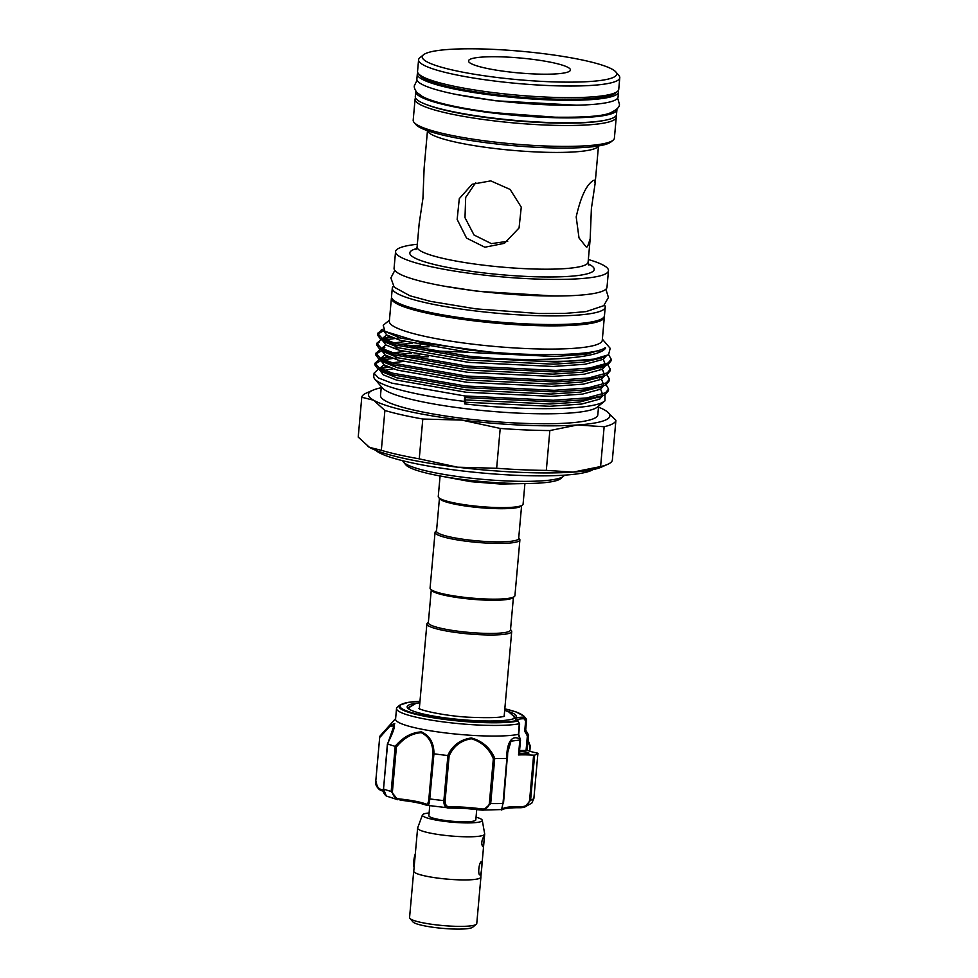 <?xml version="1.0" encoding="UTF-8"?>
<svg xmlns="http://www.w3.org/2000/svg" width="978" height="978" viewBox="0 0 978 978"><rect width="100%" height="100%" fill="white"/><g stroke="black" fill="none" stroke-linecap="round" stroke-linejoin="round"><path stroke-width="1.47" d="M415.846 91.15A101.003 14.78 5.1 0 0 415.748 91.651L415.295 96.626A101.003 14.78 5.1 0 0 493.12 118.069A101.003 14.78 5.1 0 0 616.495 114.585L616.935 109.609A101.003 14.78 5.1 0 0 616.922 109.096M415.748 91.651A101.003 14.78 5.1 0 0 493.56 113.093A101.003 14.78 5.1 0 0 616.935 109.609M417.838 72.775A101.003 14.78 5.1 0 0 417.313 74.071L416.872 79.047A101.003 14.78 5.1 0 0 494.685 100.489A101.003 14.78 5.1 0 0 618.059 96.993L618.512 92.018A101.003 14.78 5.1 0 0 618.218 90.661M417.313 74.071A101.003 14.78 5.1 0 0 495.125 95.514A101.003 14.78 5.1 0 0 618.512 92.018M475.919 924.577L472.655 927.254A30.294 4.438 -174.9 0 1 436.029 927.67A30.294 4.438 -174.9 0 1 412.96 921.924L410.222 918.721M480.858 876.863A33.729 4.939 -174.9 0 1 480.907 877.18A33.729 4.939 -174.9 0 1 439.697 878.342A33.729 4.939 -174.9 0 1 413.706 871.178A33.729 4.939 -174.9 0 1 413.804 870.872M480.907 877.18L476.763 923.611A33.729 4.939 -174.9 0 1 435.552 924.785A33.729 4.939 -174.9 0 1 409.562 917.621L413.706 871.178M429.11 812.975A30.061 4.401 5.1 0 0 422.435 814.943A30.061 4.401 5.1 0 0 445.552 821.496A30.061 4.401 5.1 0 0 482.264 820.285A30.061 4.401 5.1 0 0 476.054 817.156M422.435 814.943L417.667 827.865A33.668 4.927 5.1 0 0 417.618 828.06A33.668 4.927 5.1 0 0 443.56 835.212A33.668 4.927 5.1 0 0 484.685 834.051A33.668 4.927 5.1 0 0 484.672 833.855L482.264 820.285M480.259 874.833C481.469 874.087 482.729 859.992 481.445 861.569C478.817 862.131 477.545 876.227 480.259 874.833L480.027 874.882M482.777 846.642C484.147 842.474 484.44 839.148 483.67 836.691C481.506 840.75 481.2 844.075 482.777 846.642L482.606 846.667M484.685 834.051L480.834 877.168A33.668 4.927 -174.9 0 1 439.709 878.33A33.668 4.927 -174.9 0 1 413.767 871.19L417.618 828.06M429.745 805.811L428.865 815.689A23.57 3.447 5.1 0 0 447.019 820.701A23.57 3.447 5.1 0 0 475.809 819.882L476.738 809.454M494.856 758.463L493.34 758.769C489.073 748.5 481.726 741.837 471.31 738.769C460.821 740.505 453.413 746.238 449.11 755.982L445.124 800.664C445.063 805.041 446.812 807.131 450.369 806.936A1.345 0.831 88.4 0 1 449.587 808.06L449.587 808.06A1.345 0.831 88.4 0 1 449.428 808.036L426.359 805.2A1.345 1.186 -68.6 0 1 425.638 803.928C427.435 804.772 428.511 803.024 428.877 798.684L432.875 754.014C433.046 743.757 429.183 736.654 421.274 732.681C411.946 733.353 403.657 738.121 396.408 746.972L395.112 746.336C402.912 737.204 411.701 732.388 421.506 731.886C429.904 735.896 434.061 743.207 433.939 753.818A80.123 11.724 5.1 0 0 447.753 755.505C452.411 745.419 460.271 739.576 471.335 737.95C482.35 740.994 490.186 747.828 494.856 758.463A80.123 11.724 5.1 0 0 506.885 758.402C506.274 747.547 509.966 733.084 519.966 739.197L518.401 734.698L519.294 723.757A65.306 9.56 -174.9 0 1 472.215 724.686A65.306 9.56 -174.9 0 1 396.518 708.488A65.306 9.56 -174.9 0 1 397.361 707.143L399.819 705.126A63.008 9.23 -174.9 0 0 472.044 722.057A63.008 9.23 -174.9 0 0 518.169 721.018A1.345 1.21 -102.1 0 0 517.35 720.493L517.289 720.334A1.345 1.21 -67.1 0 1 517.692 720.419L516.702 720.309M449.428 808.036C445.589 808.28 443.743 805.811 443.878 800.627L447.9 755.529L449.11 755.982M506.213 710.81A54.878 8.032 -174.9 0 1 515.761 717.644A54.878 8.032 -174.9 0 1 470.748 720.37A54.878 8.032 -174.9 0 1 407.643 707.999A54.878 8.032 -174.9 0 1 418.254 702.962M410.601 706.25A53.533 7.836 5.1 0 0 408.376 708.206A53.533 7.836 5.1 0 0 408.437 708.72M519.355 753.011A6.064 0.892 5.1 0 0 523.853 753.561A6.064 0.892 5.1 0 0 528.902 753.133A6.064 0.892 5.1 0 0 521.885 751.63A6.064 0.892 5.1 0 0 519.477 751.569M450.369 806.936A32.995 4.829 -174.9 0 1 465.198 807.278A32.995 4.829 -174.9 0 1 481.335 808.892C485.699 809.576 488.377 807.755 489.355 803.439L490.699 803.574L483.218 810.212L481.592 810.077L502.558 809.552A1.345 1.32 -137.8 0 0 502.888 808.794A32.995 4.829 -174.9 0 1 521.152 806.618C525.541 806.777 528.352 804.662 529.599 800.273L533.621 755.163A32.995 4.829 5.1 0 0 518.511 754.943L519.831 740.053L510.993 741.153L507.692 752.608L507.484 758.17M519.294 723.757L518.401 721.691M396.518 708.488L395.577 719.099A65.306 9.56 5.1 0 0 471.262 735.309A65.306 9.56 5.1 0 0 518.401 734.368M383.547 788.806L387.398 743.94C391.799 735.285 394.171 729.27 394.525 725.884L389.916 726.214L380.259 736.96L379.794 736.3L390.002 725.383L394.757 723.549L387.618 743.903A80.123 11.724 5.1 0 0 395.112 746.336M504.819 708.818L516.286 712.021L523.963 716.202L526.03 718.622A65.306 9.56 -174.9 0 1 526.616 719.759L525.675 730.444L524.709 731.251L525.638 720.81L523.853 718.696A20.196 2.958 5.1 0 0 516.849 720.004M419.354 708.622A42.592 6.235 -174.9 0 1 419.342 708.39L426.885 623.927A42.592 6.235 5.1 0 0 464.195 633.487A42.592 6.235 5.1 0 0 510.614 632.742A42.592 6.235 5.1 0 0 511.714 631.507A42.592 6.235 5.1 0 0 511.335 630.541L510.54 629.612M431.261 590.003L428.34 622.717A41.235 6.039 5.1 0 0 464.464 631.971A41.235 6.039 5.1 0 0 509.428 631.25A41.235 6.039 5.1 0 0 510.492 630.052L513.413 597.326M521.592 505.773L518.67 538.499A41.235 6.039 -174.9 0 1 517.606 539.697A41.235 6.039 -174.9 0 1 472.643 540.418A41.235 6.039 -174.9 0 1 436.506 531.176L439.428 498.45M518.707 538.059L519.501 538.988A42.592 6.235 -174.9 0 1 519.893 539.954A42.592 6.235 -174.9 0 1 518.792 541.189A42.592 6.235 -174.9 0 1 472.362 541.934A42.592 6.235 -174.9 0 1 435.051 532.374A42.592 6.235 -174.9 0 1 435.601 531.506L436.555 530.724M519.893 539.954L514.917 595.675A42.592 6.235 -174.9 0 1 514.367 596.556A42.592 6.235 -174.9 0 1 513.817 596.91A42.592 6.235 -174.9 0 1 470.528 597.974A42.592 6.235 -174.9 0 1 430.467 589.062A42.592 6.235 -174.9 0 1 430.075 588.108L435.051 532.374M514.367 596.556L512.924 597.729A41.235 6.039 -174.9 0 1 512.386 598.084A41.235 6.039 -174.9 0 1 470.467 599.111A41.235 6.039 -174.9 0 1 431.677 590.48L430.467 589.062M440.076 476.078L438.254 496.555A42.592 6.235 5.1 0 0 438.633 497.509L439.843 498.927A41.235 6.039 5.1 0 0 478.645 507.558A41.235 6.039 5.1 0 0 520.565 506.531A41.235 6.039 5.1 0 0 521.091 506.176L522.533 505.003A42.592 6.235 5.1 0 0 523.083 504.122L524.917 483.645M438.633 497.509A42.592 6.235 5.1 0 0 478.694 506.421A42.592 6.235 5.1 0 0 521.983 505.369A42.592 6.235 5.1 0 0 522.533 505.003M417.337 244.256A106.883 15.648 5.1 0 0 398.303 248.559A106.883 15.648 5.1 0 0 395.552 251.676L394.073 268.253A106.883 15.648 5.1 0 0 487.704 292.239A106.883 15.648 5.1 0 0 604.245 290.368A106.883 15.648 5.1 0 0 606.996 287.263L608.475 270.674A106.883 15.648 5.1 0 0 588.353 259.525M395.552 251.676A106.883 15.648 5.1 0 0 489.183 275.649A106.883 15.648 5.1 0 0 605.724 273.791A106.883 15.648 5.1 0 0 608.475 270.674M593.414 180.417L594.379 180.148L595.15 183.277L591.384 208.62L590.186 238.901L587.497 246.762L586.25 246.994L579.013 237.923L576.189 216.933C580.749 196.786 586.482 184.61 593.414 180.417M427.472 130.697L424.134 168.008L422.948 198.289L419.171 223.644L417.093 246.908A85.844 12.567 5.1 0 0 492.301 266.163A85.844 12.567 5.1 0 0 585.895 264.671A85.844 12.567 5.1 0 0 588.108 262.177L590.186 238.901M507.716 241.285L491.396 243.632L474.024 235.001L464.99 217.666L465.687 197.397L475.736 182.593M490.76 180.881L510.125 189.439L521.262 207.14L519.061 227.947L504.452 243.314L484.844 247.226L466.543 238.082L457.154 219.439L459.293 198.656L472.129 184.255L490.76 180.881M613.096 140.209L610.932 141.981A98.974 14.487 -174.9 0 1 609.649 142.825A98.974 14.487 -174.9 0 1 509.037 145.27A98.974 14.487 -174.9 0 1 415.931 124.573L414.11 122.458A101.003 14.78 5.1 0 0 509.122 143.57A101.003 14.78 5.1 0 0 611.788 141.077A101.003 14.78 5.1 0 0 613.096 140.209A101.003 14.78 5.1 0 0 614.392 138.13L616.262 117.238A101.003 14.78 -174.9 0 1 613.658 120.172A101.003 14.78 -174.9 0 1 503.548 121.932A101.003 14.78 -174.9 0 1 415.063 99.279A101.003 14.78 -174.9 0 1 415.589 97.983M615.969 115.869A101.003 14.78 -174.9 0 1 616.262 117.238M617.448 91.455L615.284 93.216A98.974 14.487 -174.9 0 1 614.001 94.059A98.974 14.487 -174.9 0 1 513.389 96.516A98.974 14.487 -174.9 0 1 420.283 75.819L418.462 73.692A101.003 14.78 5.1 0 0 513.474 94.805A101.003 14.78 5.1 0 0 616.14 92.311A101.003 14.78 5.1 0 0 617.448 91.455A101.003 14.78 5.1 0 0 618.744 89.365L619.783 77.763A101.003 14.78 -174.9 0 1 617.179 80.697A101.003 14.78 -174.9 0 1 507.069 82.458A101.003 14.78 -174.9 0 1 418.584 59.805A101.003 14.78 -174.9 0 1 419.892 57.726L423.498 54.78A97.629 14.291 5.1 0 0 500.638 77.898A97.629 14.291 5.1 0 0 614.208 76.981A97.629 14.291 5.1 0 0 615.847 71.944A97.629 14.291 5.1 0 0 524 51.528A97.629 14.291 5.1 0 0 424.758 53.949A97.629 14.291 5.1 0 0 423.498 54.78M615.847 71.944L618.866 75.477A101.003 14.78 -174.9 0 1 619.783 77.763M531.017 59.145A51.174 7.494 -174.9 0 1 569.783 71.064A51.174 7.494 -174.9 0 1 507.937 71.785A51.174 7.494 -174.9 0 1 468.975 62.066A51.174 7.494 -174.9 0 1 531.017 59.145M604.49 305.05A106.883 15.648 -174.9 0 1 605.223 307.165L604.453 315.784A106.883 15.648 -174.9 0 1 473.878 319.476A106.883 15.648 -174.9 0 1 391.518 296.786L392.288 288.155A106.883 15.648 -174.9 0 1 393.388 286.199M605.223 307.165A106.883 15.648 -174.9 0 1 474.648 310.857A106.883 15.648 -174.9 0 1 392.288 288.155M546.311 470.381L549.856 430.552A127.592 18.68 -174.9 0 1 500.21 428.437L496.653 468.266A127.592 18.68 5.1 0 0 546.311 470.381L573.132 472.105L600.602 466.555A127.592 18.68 5.1 0 0 607.705 464.33L601.238 467.178A121.199 17.738 -174.9 0 1 573.132 472.105A121.199 17.738 -174.9 0 1 457.618 467.203A121.199 17.738 -174.9 0 1 369.452 447.337A121.199 17.738 -174.9 0 1 367.875 446.359A121.199 17.738 -174.9 0 1 367.789 446.298M607.705 464.33A127.592 18.68 5.1 0 0 609.086 463.658A127.592 18.68 5.1 0 0 612.35 460.125L615.908 420.296A127.592 18.68 -174.9 0 1 612.631 423.829A127.592 18.68 -174.9 0 1 604.147 426.726L600.602 466.555M372.887 390.198L366.42 393.046A127.592 18.68 -174.9 0 0 365.038 393.718A127.592 18.68 -174.9 0 0 361.774 397.251L373.657 400.234A121.199 17.738 -174.9 0 1 371.579 390.833A121.199 17.738 -174.9 0 1 372.887 390.198A121.199 17.738 -174.9 0 1 381.212 387.74M563.365 476.384L560.48 478.743A78.436 11.479 -174.9 0 1 559.465 479.403A78.436 11.479 -174.9 0 1 479.733 481.347A78.436 11.479 -174.9 0 1 405.943 464.953L403.523 462.117A81.137 11.87 5.1 0 0 479.843 479.086A81.137 11.87 5.1 0 0 562.313 477.068A81.137 11.87 5.1 0 0 563.365 476.384A81.137 11.87 5.1 0 0 564.306 475.161M375.589 450.235A111.101 16.259 5.1 0 0 481.653 472.949A111.101 16.259 5.1 0 0 592.338 469.99A111.101 16.259 5.1 0 0 592.949 469.636M381.298 386.677L380.515 395.442A109.071 15.966 5.1 0 0 476.078 419.904A109.071 15.966 5.1 0 0 594.991 418.009A109.071 15.966 5.1 0 0 597.815 414.831L598.597 406.066M605.993 384.623L608.56 389.073L605.504 392.826L586.629 397.936L553.255 400.259L464.77 395.956L391.823 383.144L378.462 377.973L374.061 373.156L373.767 376.444A117.494 17.201 5.1 0 0 374.831 379.097L382.398 387.948A109.071 15.966 5.1 0 0 485.002 410.76A109.071 15.966 5.1 0 0 595.883 408.058A109.071 15.966 5.1 0 0 597.289 407.129L604.991 400.833L604.966 394.647M391.555 297.459A106.883 15.648 5.1 0 0 391.408 298.107L389.33 321.334A106.883 15.648 5.1 0 0 482.973 345.307A106.883 15.648 5.1 0 0 599.502 343.449A106.883 15.648 5.1 0 0 602.265 340.332L604.331 317.116A106.883 15.648 5.1 0 0 604.294 316.444M391.408 298.107A106.883 15.648 5.1 0 0 485.039 322.092A106.883 15.648 5.1 0 0 601.58 320.222A106.883 15.648 5.1 0 0 604.331 317.116M393.315 368.828A117.494 17.201 5.1 0 0 384.476 370.393M374.831 379.097A117.494 17.201 5.1 0 0 464.293 401.396L464.684 403.89C524.465 410.931 590.431 410.124 603.414 401.885L604.991 400.833M376.726 343.302L376.579 344.904L379.476 348.791L394.342 354.892L467.301 367.704L555.785 372.007L586.739 370.014L608.023 364.574L611.079 360.821L611.226 359.219L608.157 362.972L589.282 368.083L555.92 370.405L467.435 366.102L394.489 353.29L381.127 348.119L376.726 343.302L381.359 339.525M599.612 351.359L597.888 350.65M383.853 330.588L377.691 334.17M383.352 330.148L386.726 334.989L400.136 340.295L469.795 352.459L554.281 356.518L586.14 354.281L605.443 348.461L604.355 349.513C594.893 357.96 547.264 361.273 495.161 358.571L468.328 356.151L395.369 343.339L382.019 338.168L377.606 333.351L382.679 329.415M608.622 354.745L611.226 359.219M374.061 373.156L377.642 369.806M380.98 368.633L388.596 367.068M464.293 401.396L464.636 397.557L553.12 401.86L584.074 399.868L603.328 395.467L605.358 394.427L608.414 390.674L608.56 389.073M428.217 356.762L409.134 357.031M397.985 357.716L383.743 359.77M381.127 360.466L375.026 364.024M606.873 374.672L609.441 379.122L606.384 382.875L587.509 387.985L554.147 390.308L465.662 386.004L392.704 373.193L379.354 368.021L374.941 363.205L379.586 359.427M381.872 358.681L389.488 357.117M403.511 355.723L419.758 355.173M374.941 363.205L374.806 364.806L377.691 368.694L392.569 374.794L465.516 387.606L554 391.909L584.954 389.916L604.208 385.515L606.238 384.476L609.306 380.723L609.441 379.122M429.11 346.811L410.014 347.08M398.865 347.765L393.4 348.339M382.007 350.515L375.919 354.073M607.766 364.721L610.333 369.171L607.277 372.924L588.401 378.034L555.039 380.356L466.555 376.053L393.596 363.241L380.234 358.07L375.833 353.254L380.442 349.452M404.391 345.772L420.638 345.222M375.833 353.254L375.686 354.855L378.584 358.743L393.449 364.843L466.408 377.655L554.893 381.958L585.846 379.965L605.101 375.564L607.13 374.525L610.186 370.772L610.333 369.171M399.757 337.813L385.515 339.867M382.899 340.564L382.288 340.747M383.645 338.779L391.261 337.214M379.574 341.823L376.811 344.122M605.443 348.461C605.883 347.459 605.296 347.52 603.658 348.645C592.546 354.941 542.093 356.628 489.807 352.019L422.63 343.009L384.904 331.359L383.217 325.258L389.44 320.173M602.362 339.17L610.186 348.327L608.56 354.769L593.89 359.134A117.494 17.201 5.1 0 1 495.161 358.571M511.714 631.507L504.183 715.957A42.592 6.235 -174.9 0 1 504.135 716.189M428.376 622.277L427.435 623.047A42.592 6.235 5.1 0 0 426.885 623.927M377.606 333.351L377.471 334.953L380.356 338.84L395.234 344.941L468.181 357.752L556.665 362.056L593.89 359.134M598.499 407.129A121.199 17.738 -174.9 0 1 604.673 410.039A121.199 17.738 -174.9 0 1 606.25 411.017A121.199 17.738 -174.9 0 1 577.338 425.002A121.199 17.738 -174.9 0 1 461.824 420.1A121.199 17.738 -174.9 0 1 373.657 400.234L384.892 410.491L381.334 450.32A127.592 18.68 5.1 0 0 419.244 458.853L422.802 419.024A127.592 18.68 -174.9 0 1 384.892 410.491M361.774 397.251L358.217 437.08L369.452 447.337L381.334 450.32M402.802 460.748A81.137 11.87 5.1 0 0 403.523 462.117M615.908 420.296L607.032 411.567M549.856 430.552L577.338 425.002L604.147 426.726M496.653 468.266L457.618 467.203L419.244 458.853M422.802 419.024L461.824 420.1L500.21 428.437M464.636 397.557L465.565 399.916L464.684 403.89M418.584 59.805L417.545 71.418A101.003 14.78 5.1 0 0 418.462 73.692M426.078 104.438A98.974 14.487 5.1 0 0 514.55 120.697A98.974 14.487 5.1 0 0 604.502 120.367M415.063 99.279L413.193 120.172A101.003 14.78 5.1 0 0 414.11 122.458M525.675 730.383L528.401 734.661A1.345 1.027 151.4 0 0 528.364 734.612M517.289 720.334A21.54 3.154 -174.9 0 1 523.108 717.143L523.633 717.057A62.066 9.083 5.1 0 0 504.819 708.842M503.499 803.378L507.704 752.608M529.599 751.153L530.027 746.373L528.108 741.092M527.276 750.297A32.995 4.829 5.1 0 0 537.399 753.097L537.924 753.304A80.123 11.724 5.1 0 1 534.636 755.126L530.602 800.236L524.489 807.205L521.726 807.694M523.963 716.202A63.008 9.23 -174.9 0 1 524.538 717.534L526.616 719.759M531.91 802.999L533.878 798.439L537.912 753.329L533.89 798.415L531.91 802.999L524.489 807.205L520.54 807.73L521.152 806.618M501.433 809.98L502.985 803.513L506.885 758.402M433.939 753.818L429.77 798.916C429.391 804.063 428.376 806.178 426.726 805.273A1.345 1.186 -68.6 0 1 426.359 805.2C420.907 803.182 412.166 801.495 400.136 800.163L400.112 799.014A32.995 4.829 -174.9 0 1 425.638 803.928M387.618 743.903L383.523 788.989L386.322 796.031L397.826 799.747L391.176 791.471L395.198 746.373M400.124 800.151L400.161 800.151A34.34 5.024 5.1 0 1 426.053 805.028M383.425 791.251L382.264 790.909A1.345 1.039 -74.5 0 0 382.496 790.933C378.425 789.992 376.188 786.813 375.76 781.41L379.782 736.422M376.273 781.63C376.64 786.202 378.4 788.879 381.567 789.637A1.345 1.039 -74.5 0 0 382.264 790.909C377.276 788.488 375.112 785.322 375.748 781.422L379.794 736.3L382.105 733.696M396.408 746.972L392.422 791.654C392.814 796.141 395.369 798.586 400.112 799.014M527.118 750.236L528.597 735.529L527.362 735.908L524.709 731.251M527.276 750.358L526.054 750.529A20.196 2.958 5.1 0 0 519.562 750.615M533.621 755.163L534.636 755.126M519.648 723.952L518.719 734.478L520.516 740.016L519.196 754.784L518.511 754.943M514.856 718.219A53.533 7.836 5.1 0 0 515.003 717.73A53.533 7.836 5.1 0 0 513.169 715.407M520.198 740.077A1.345 1.137 92.1 0 0 520.088 739.246L519.831 740.053A1.345 0.892 121.2 0 0 519.966 739.197M526.054 750.529L527.362 735.908L528.401 734.698A1.345 1.027 151.4 0 0 528.401 734.661L528.499 734.869A1.345 1.296 157.1 0 0 528.401 734.698M525.638 720.81L526.616 719.845L525.675 730.468M523.633 717.057A1.345 1.333 -179.1 0 1 524.538 717.534L523.853 718.696A1.345 0.868 87.9 0 0 523.108 717.143M432.875 754.014L433.804 753.818M481.335 808.892L481.592 810.077L464.892 808.403L448.303 808.011M520.443 807.718L520.54 807.73C503.927 807.486 501.139 810.09 502.558 809.552M507.007 758.415L502.985 803.513A80.123 11.724 5.1 0 1 490.699 803.574L494.721 758.476M530.027 746.373L530.149 745.762M528.585 735.48A1.345 1.296 157.1 0 0 528.499 734.869L528.597 735.529M414.11 867.449A7.738 1.638 -83.1 0 1 413.78 861.239A7.738 1.638 -83.1 0 1 415.308 853.965M489.355 803.439L493.34 758.769M481.531 810.053A34.34 5.024 5.1 0 0 464.856 808.39A34.34 5.024 5.1 0 0 449.733 808.036M428.877 798.684L429.77 798.916A80.123 11.724 5.1 0 0 443.878 800.627L445.124 800.664M419.978 701.275A62.066 9.083 5.1 0 0 406.249 710.786A62.066 9.083 5.1 0 0 471.922 721.519A62.066 9.083 5.1 0 0 517.35 720.493M588.279 263.901A92.58 13.558 -174.9 0 1 591.837 272.104A92.58 13.558 -174.9 0 1 481.127 272.605A92.58 13.558 -174.9 0 1 412.19 250.246A92.58 13.558 -174.9 0 1 416.628 248.583M598.389 145.966A85.844 12.567 -174.9 0 1 596.323 147.91A85.844 12.567 -174.9 0 1 504.66 149.597A85.844 12.567 -174.9 0 1 427.557 130.722M465.565 399.916L550.039 403.987L579.563 402.056L600.26 396.616M602.57 394.244L600.626 389.158M403.009 361.493L392.105 362.789M383.999 364.806L379.831 368.29M377.691 368.694L382.569 371.982L396.787 377.801L466.445 389.965L550.932 394.036L580.443 392.105L601.14 386.665M603.463 384.281L601.507 379.207M467.081 352.166L428.78 350.723M403.89 351.542L392.997 352.838M384.892 354.855L380.723 358.339M378.584 358.743L383.449 362.031L397.679 367.85L467.337 380.014L551.824 384.085L581.335 382.154L602.032 376.713M604.343 374.329L602.399 369.256M404.782 341.591L393.877 342.887M385.772 344.904L381.616 348.388M379.476 348.791L384.342 352.08L398.572 357.899L468.23 370.063L552.704 374.134L582.228 372.202L602.925 366.762M605.235 364.378L603.292 359.305M386.665 334.953L382.496 338.437M380.356 338.84L385.234 342.129L399.452 347.948L469.11 360.112L553.597 364.183L583.108 362.251L601.507 358.034L606.604 355.784M384.904 331.359L400.344 337.997L470.002 350.161L489.807 352.019M465.357 402.215L549.844 406.286L581.69 404.036L599.722 399.122L602.607 395.784M386.628 366.2L380.821 368.792M379.745 370.087L383.303 374.88L396.591 380.1L466.249 392.264L550.724 396.334L582.582 394.085L600.602 389.171L603.499 385.833M411.31 353.376L398.266 354.366M387.52 356.249L381.713 358.84M380.638 360.136L384.195 364.928L397.471 370.149L467.129 382.312L551.616 386.383L583.475 384.134L601.494 379.219L604.38 375.882M412.203 343.412L399.146 344.415M381.518 350.185L385.075 354.977L398.364 360.197L468.022 372.361L552.509 376.432L584.355 374.183L602.387 369.268L605.272 365.931M389.293 336.346L383.486 338.938M382.41 340.234L385.968 345.026L399.256 350.246L468.914 362.41L553.389 366.469L585.247 364.232L603.267 359.317L606.164 355.98M529.599 800.273L530.602 800.236A80.123 11.724 5.1 0 0 533.878 798.439M386.322 796.031C383.718 793.843 382.74 791.459 383.388 788.879L383.523 788.989A80.123 11.724 5.1 0 0 391.176 791.471L392.422 791.654M381.567 789.637A32.995 4.829 -174.9 0 1 383.339 790.163M456.188 94.438L495.736 100.795L576.641 105.196M417.068 80.208L414.391 85.636C413.902 87.079 414.709 89.328 416.799 92.397L422.386 96.529C426.714 98.802 432.692 100.954 440.332 102.996C454.697 106.81 472.68 110.049 494.281 112.69L554.991 117.189C583.548 117.556 601.727 116.235 609.538 113.228C616.825 109.891 620.089 106.798 619.343 103.937L617.668 98.106M419.978 701.238L408.266 702.351L399.819 705.126M395.613 718.585L382.386 733.378M408.743 708.94L409.868 707.045L415.393 703.671L419.855 702.669M503.866 716.617L504.562 716.018C501.665 717.644 489.99 718.06 469.55 717.253C447.569 716.287 420.956 710.676 418.951 708.378L419.538 709.087M526.066 483.535L500.491 484.037L470.748 481.665L438.963 475.76M394.794 270.38L390.87 277.923L394.171 287.141L409.916 295.772L430.503 301.371L475.931 308.865L538.805 313.522L564.636 313.425L586.066 311.615L603.732 305.686L608.414 297.495L605.895 289.219M554.77 296.016L478.059 291.346L443.926 286.114M416.005 249.524L417.093 246.908M595.15 183.277L598.487 145.954M382.594 348.889L384.794 347.532M605.993 365.613L600.614 367.985M605.101 375.564L599.722 377.936M604.208 385.515L598.842 387.887M603.328 395.467L597.949 397.838M379.55 359.403L378.523 359.855M381.322 339.5L380.308 339.953M382.63 329.354L381.188 330.002M588.108 262.177L588.89 265.087M514.514 718.378L513.743 716.299L508.878 712.008L504.685 710.248M525.699 730.15L527.325 732.791M517.692 720.419L519.648 723.891M375.748 781.422L379.77 736.361M529.807 751.226L530.272 746.018M528.157 740.456L530.259 745.896"/></g></svg>
